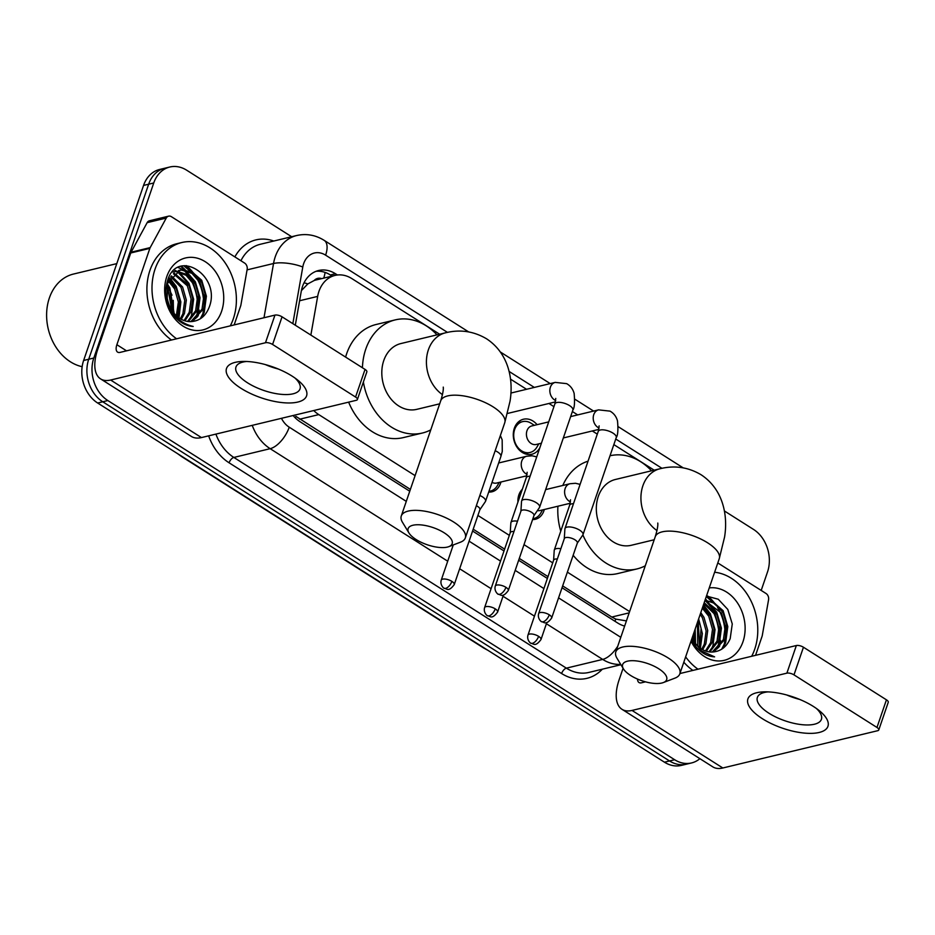 <?xml version="1.0" encoding="UTF-8"?>
<svg xmlns="http://www.w3.org/2000/svg" width="935" height="935" viewBox="0 0 935 935"><rect width="100%" height="100%" fill="white"/><g stroke="black" fill="none" stroke-linecap="round" stroke-linejoin="round"><path stroke-width="1.4" d="M500.938 482.016A16.924 13.277 -103.5 0 1 500.564 483.266A16.924 13.277 -103.5 0 1 491.997 491.787A16.924 13.277 -103.5 0 1 488.713 492.044M544.31 509.505A16.924 13.277 -103.5 0 1 543.936 510.755A16.924 13.277 -103.5 0 1 535.369 519.264A16.924 13.277 -103.5 0 1 532.599 519.556M517.932 502.083A16.924 13.277 -103.5 0 1 518.878 494.872A16.924 13.277 -103.5 0 1 522.326 489.25M539.857 447.725A17.999 14.13 -103.5 0 1 531.851 454.246A17.999 14.13 -103.5 0 1 517.055 447.257A17.999 14.13 -103.5 0 1 514.32 428.3A17.999 14.13 -103.5 0 1 523.425 419.242A17.999 14.13 -103.5 0 1 537.076 424.677M321.628 278.63A10.577 8.298 76.5 0 0 314.172 280.512L307.837 283.913L301.386 290.621M314.172 280.512A31.732 24.894 -103.5 0 1 315.89 280.009L335.01 275.416A31.732 24.894 76.5 0 0 317.666 296.395L310.864 335.081M562.66 585.906L611.794 617.042L615.814 619.11L625.527 620.758M295.296 417.887A31.732 15.287 -57.6 0 0 295.892 416.379L410.383 489.402M473.192 529.21L504.619 549.125M519.287 558.417L547.992 576.615M313.739 410.547A31.732 24.894 76.5 0 0 318.777 414.602L415.105 475.634M477.914 515.442L509.341 535.358M524.009 544.649L552.714 562.847M567.37 572.138L629.606 611.572M439.649 334.216L351.899 278.618A31.732 24.894 76.5 0 0 335.01 275.416M654.149 470.153L613.839 444.604M597.301 434.132L592.311 430.965M553.929 406.643L548.938 403.476M526.545 389.287L510.475 379.107M699.883 758.671A31.732 24.894 -103.5 0 1 691.538 762.948A31.732 24.894 -103.5 0 1 674.649 759.734L107.841 400.554A31.732 24.894 -103.5 0 1 93.816 358.023L153.749 182.98L148.653 184.207A31.732 24.894 -103.5 0 1 164.712 168.242A31.732 24.894 -103.5 0 0 148.653 184.207L88.72 359.25L148.653 184.207L143.558 185.434A31.732 24.894 -103.5 0 1 159.616 169.469L169.808 167.014A31.732 24.894 -103.5 0 1 186.696 170.217L291.662 236.73M107.841 400.554L102.745 401.781A31.732 24.894 -103.5 0 1 88.72 359.25A31.732 24.894 -103.5 0 0 102.745 401.781L669.553 760.961L102.745 401.781L97.649 403.008A31.732 24.894 -103.5 0 1 83.624 360.478L143.558 185.434M691.538 762.948L686.442 764.176A31.732 24.894 -103.5 0 1 669.553 760.961A31.732 24.894 -103.5 0 0 686.442 764.176L681.335 765.403A31.732 24.894 -103.5 0 1 664.446 762.189L97.649 403.008M186.322 265.61A42.309 33.204 -103.5 0 1 193.194 272.763A42.309 33.204 -103.5 0 0 186.322 265.61M196.163 277.111A42.309 33.204 -103.5 0 1 203.69 302.297A42.309 33.204 -103.5 0 0 196.163 277.111M203.526 308.971A42.309 33.204 -103.5 0 1 201.913 317.643A42.309 33.204 -103.5 0 0 203.526 308.971M707.713 596.027A42.309 33.204 -103.5 0 1 714.597 603.18A42.309 33.204 -103.5 0 0 707.713 596.027M717.554 607.516A42.309 33.204 -103.5 0 1 725.092 632.703A42.309 33.204 -103.5 0 0 717.554 607.516M724.929 639.388A42.309 33.204 -103.5 0 1 723.316 648.06A42.309 33.204 -103.5 0 0 724.929 639.388M724.356 510.931L753.505 529.409A31.732 24.894 -103.5 0 1 767.53 571.928L761.195 590.441M153.749 182.98A31.732 24.894 -103.5 0 1 169.808 167.014M180.771 266.487A42.309 33.204 -103.5 0 1 184.405 269.748M185.036 270.402A42.309 33.204 -103.5 0 1 190.319 277.146M198.641 305.242A42.309 33.204 -103.5 0 1 198.524 309.088M198.021 313.494A42.309 33.204 -103.5 0 1 197.332 316.895M706.439 600.819A42.309 33.204 -103.5 0 1 711.71 607.551M720.032 635.648A42.309 33.204 -103.5 0 1 719.915 639.505M719.412 643.911A42.309 33.204 -103.5 0 1 718.735 647.301M337.442 274.983L335.455 273.733A31.732 24.894 76.5 0 0 318.566 270.519A31.732 24.894 76.5 0 0 301.222 291.51L295.296 325.216M562.029 587.741L617.708 623.014A31.732 24.894 76.5 0 0 624.638 626.076M293.111 415.514A31.732 24.894 76.5 0 0 300.205 421.825L409.752 491.237M472.572 531.045L504 550.96M518.656 560.252L547.372 578.449M316.065 271.314A31.732 24.894 -103.5 0 1 330.359 274.96L332.159 276.094M813.427 706.474A42.309 16.503 18.9 0 1 819.048 710.471A42.309 16.503 18.9 0 1 816.594 732.958A42.309 16.503 18.9 0 1 762.446 718.746A42.309 16.503 18.9 0 1 764.666 691.842A42.309 16.503 18.9 0 1 813.427 706.474M767.997 691.888A33.847 13.195 -161.1 0 0 757.373 697.393A33.847 13.195 -161.1 0 0 769.002 713.265A33.847 13.195 -161.1 0 0 801.295 724.602A33.847 13.195 -161.1 0 0 821.409 719.319A33.847 13.195 -161.1 0 0 816.384 708.461M799.659 699.415A33.847 13.195 18.9 0 1 786.767 694.997M717.799 562.94L766.022 593.491A5.283 4.149 76.5 0 1 768.57 599.744L762.282 635.496A5.283 4.149 76.5 0 1 762.072 636.338L755.562 655.341M623.072 668.268L619.157 679.722A42.309 20.371 -57.6 0 0 621.997 709.314A42.309 20.371 -57.6 0 0 632.025 710.436L786.884 673.153L796.351 645.524L679.932 673.539M621.997 709.314L712.809 766.864A42.309 20.371 -57.6 0 0 722.837 767.986L877.696 730.702A5.283 2.057 -161.1 0 0 878.783 729.943A5.283 2.057 -161.1 0 0 876.972 727.465L886.438 699.824A5.283 2.057 18.9 0 1 888.25 702.302L878.783 729.943M796.351 645.524A5.283 2.057 18.9 0 1 803.446 647.23L793.99 674.871L876.972 727.465M793.99 674.871A5.283 2.057 -161.1 0 0 786.884 673.153M803.446 647.23L886.438 699.824M645.477 681.837L641.492 682.795A10.577 5.096 122.4 0 1 638.979 682.515A10.577 5.096 122.4 0 1 637.53 679.079M706.112 600.749A47.591 37.353 -103.5 0 1 709.864 605.903M712.762 610.976A47.591 37.353 -103.5 0 1 718.898 632.352M718.559 646.05A47.591 37.353 -103.5 0 1 718.267 647.791M714.62 572.232A52.886 41.502 -103.5 0 1 754.732 649.159A52.886 41.502 -103.5 0 1 751.67 656.276M691.468 639.867L696.224 647.09C701.589 653.191 707.725 656.452 714.609 656.861L701.507 650.97L691.806 638.874M706.463 596.062L718.255 599.23L727.792 609.433L732.269 623.937L730.188 638.628C726.787 646.506 721.341 650.935 713.814 651.894A26.437 20.745 -103.5 0 1 691.947 638.465M709.244 587.928A37.014 29.055 -103.5 0 1 738.147 603.94A37.014 29.055 -103.5 0 1 742.986 641.714A37.014 29.055 -103.5 0 1 718.618 660.975A37.014 29.055 -103.5 0 1 691.012 641.188M712.26 652.034L723.409 639.587L725.256 626.286L721.504 613.185L704.908 600.586M713.066 651.976L724.999 639.201L726.846 625.901L723.106 612.799L715.135 603.542L705.072 600.13M708.929 651.847L717.028 641.118L718.886 627.817L715.135 614.716L703.891 603.578M709.782 651.952L718.629 640.744L720.476 627.432L716.724 614.33L704.195 602.678M705.446 650.947L710.658 642.661L712.505 629.348L708.765 616.247L702.314 608.171M706.334 651.251L712.248 642.275L714.106 628.963L710.355 615.873L702.758 606.885M701.741 649.182L704.289 644.192L706.135 630.88L702.395 617.79L700.21 614.318M702.688 649.72L705.878 643.806L707.737 630.506L703.985 617.404L700.794 612.624M697.755 646.143L697.452 622.383M698.784 647.055L699.509 645.337L698.223 620.139M693.197 640.615L693.408 634.199M694.424 642.403L694.635 630.599M697.989 669.203A52.886 41.502 -103.5 0 1 685.635 656.884M692.893 670.43A52.886 41.502 -103.5 0 1 683.812 662.214M695.535 643.806L695.172 629.045M700.373 648.282L702.36 633.614L698.655 618.865M710.752 650.421L712.902 645.816L715.041 629.664L710.366 613.757L703.459 604.828M717.122 648.89L719.272 644.285L721.411 628.121L716.748 612.226L706.79 600.889M722.872 648.387L725.654 642.754L727.792 626.59L723.117 610.684L706.439 596.133M694.565 644.963L694.763 643.841M694.892 643.011L694.658 630.728M699.018 649.977L699.345 649.112M699.789 647.861L701.028 629.197M699.801 624.077L698.281 619.975M712.552 621.004L709.572 613.944L703.213 605.541M714.55 651.812L715.1 651.04M715.801 649.954L718.477 644.484L720.149 624.592M718.921 619.473L715.941 612.413L705.329 600.632M721.668 649.217L724.859 642.941L726.518 623.061M725.291 617.93L722.323 610.882L706.299 596.53M658.672 668.724A23.27 9.069 -161.1 0 0 632.189 660.683A23.27 9.069 -161.1 0 0 623.47 668.911A23.27 9.069 -161.1 0 0 630.634 675.479A23.27 9.069 -161.1 0 0 663.347 682.562A23.27 9.069 -161.1 0 0 658.672 668.724M623.47 668.911L616.995 658.252A33.847 13.195 18.9 0 1 615.791 651.929A33.847 13.195 18.9 0 1 635.905 646.634A33.847 13.195 18.9 0 1 668.209 657.983A33.847 13.195 18.9 0 1 679.827 673.854A33.847 13.195 18.9 0 1 675 678.109L663.347 682.562M657.772 523.051C658.111 525.458 657.27 530.028 655.225 536.76A33.847 13.195 -161.1 0 1 675.339 531.477A33.847 13.195 -161.1 0 1 707.631 542.814A33.847 13.195 -161.1 0 1 719.26 558.686L724.567 537.076C728.108 515.664 723.281 489.344 701.086 474.746C688.207 467.138 674.509 465.139 660.016 468.751L615.405 479.48A33.847 26.554 76.5 0 0 598.271 496.508A33.847 26.554 76.5 0 0 603.426 532.167A33.847 26.554 76.5 0 0 631.242 545.292L654.196 539.764M610.017 455.766A58.169 45.651 -103.5 0 1 651.496 470.796M562.788 485.475A58.169 45.651 -103.5 0 1 588.045 461.154M645.279 565.792A58.169 45.651 -103.5 0 1 636.934 568.936A58.169 45.651 -103.5 0 1 582.879 534.925M636.934 568.936L617.825 573.541A58.169 45.651 -103.5 0 1 573.155 555.25M560.755 531.173A58.169 45.651 -103.5 0 1 557.926 506.221M444.172 532.798A23.27 9.069 -161.1 0 0 417.676 524.745A23.27 9.069 -161.1 0 0 408.957 532.973A23.27 9.069 -161.1 0 0 416.133 539.542A23.27 9.069 -161.1 0 0 448.847 546.636A23.27 9.069 -161.1 0 0 444.172 532.798M408.957 532.973L402.482 522.314A33.847 13.195 18.9 0 1 401.279 515.991A33.847 13.195 18.9 0 1 421.393 510.709A33.847 13.195 18.9 0 1 453.697 522.046A33.847 13.195 18.9 0 1 465.326 537.917A33.847 13.195 18.9 0 1 460.499 542.171L448.847 546.636M443.26 387.113C443.599 389.521 442.758 394.091 440.712 400.823A33.847 13.195 -161.1 0 1 460.826 395.54A33.847 13.195 -161.1 0 1 493.131 406.877A33.847 13.195 -161.1 0 1 504.748 422.749L510.054 401.138C513.596 379.727 508.769 353.407 486.574 338.809C473.694 331.2 459.997 329.202 445.504 332.813L400.893 343.554A33.847 26.554 76.5 0 0 383.759 360.571A33.847 26.554 76.5 0 0 388.913 396.23A33.847 26.554 76.5 0 0 416.729 409.355L439.684 403.826M362.429 367.759A58.169 45.651 -103.5 0 1 365.76 349.164A58.169 45.651 -103.5 0 1 395.201 319.899A58.169 45.651 -103.5 0 1 436.984 334.859M345.611 357.1A58.169 45.651 -103.5 0 1 346.64 353.769A58.169 45.651 -103.5 0 1 376.08 324.503L395.201 319.899M430.778 429.866A58.169 45.651 -103.5 0 1 422.433 433.01A58.169 45.651 -103.5 0 1 363.388 382.006M422.433 433.01L403.312 437.603A58.169 45.651 -103.5 0 1 348.65 402.143M534.376 425.332L531.15 423.263A15.86 12.447 76.5 0 0 522.653 421.627A15.86 12.447 76.5 0 0 514.624 429.609A15.86 12.447 76.5 0 0 517.043 446.322A15.86 12.447 76.5 0 0 530.075 452.47A15.86 12.447 76.5 0 0 536.9 447.14L538.829 443.833M548.716 421.884L531.781 425.951A9.514 7.468 76.5 0 0 526.966 430.743A9.514 7.468 76.5 0 0 528.415 440.771A9.514 7.468 76.5 0 0 536.246 444.464L541.4 443.213M577.292 543.165L582.821 535.03A9.514 3.717 -161.1 0 0 582.996 534.68A9.514 3.717 -161.1 0 0 579.723 530.215A9.514 3.717 -161.1 0 0 566.949 527.13A9.514 3.717 -161.1 0 0 564.985 528.509A9.514 3.717 -161.1 0 0 564.904 528.906L564.284 538.712M577.211 543.293A6.872 2.676 -161.1 0 0 577.339 543.036A6.872 2.676 -161.1 0 0 574.978 539.811A6.872 2.676 -161.1 0 0 565.745 537.578A6.872 2.676 -161.1 0 0 564.331 538.583L538.654 613.582C537.076 619.005 542.335 622.616 541.482 621.611A6.872 3.308 122.4 0 0 543.106 621.798A6.872 3.308 -57.6 0 0 549.301 614.809A6.872 2.676 -161.1 0 0 542.744 612.507A6.872 2.676 -161.1 0 0 538.654 613.582M533.92 515.688L539.448 507.553A9.514 3.717 -161.1 0 0 539.624 507.191A9.514 3.717 -161.1 0 0 536.351 502.726A9.514 3.717 -161.1 0 0 523.577 499.641A9.514 3.717 -161.1 0 0 521.613 501.031A9.514 3.717 -161.1 0 0 521.531 501.417L520.912 511.235M533.838 515.804A6.872 2.676 -161.1 0 0 533.967 515.547A6.872 2.676 -161.1 0 0 531.606 512.322A6.872 2.676 -161.1 0 0 522.373 510.101A6.872 2.676 -161.1 0 0 520.959 511.094L495.281 586.093C493.703 591.516 498.963 595.127 498.11 594.122A6.872 3.308 122.4 0 0 499.734 594.309A6.872 3.308 -57.6 0 0 505.928 587.32A6.872 2.676 -161.1 0 0 499.372 585.018A6.872 2.676 -161.1 0 0 495.281 586.093M522.081 489.987A15.86 12.447 76.5 0 0 519.883 492.558M560.871 548.693A9.514 3.717 -161.1 0 0 556.255 548.67A9.514 3.717 -161.1 0 0 554.291 550.049A9.514 3.717 -161.1 0 0 554.221 550.434L553.602 560.252M557.342 559.001A6.872 2.676 -161.1 0 0 555.063 559.118A6.872 2.676 -161.1 0 0 553.649 560.123L527.971 635.11C526.382 640.533 531.653 644.145 530.788 643.151A6.872 3.308 122.4 0 0 532.424 643.327A6.872 3.308 -57.6 0 0 538.607 636.349A6.872 2.676 -161.1 0 0 532.05 634.035A6.872 2.676 -161.1 0 0 527.971 635.11M532.88 518.726A15.86 12.447 76.5 0 0 533.85 518.539A15.86 12.447 76.5 0 0 540.675 513.21L542.604 509.914M537.391 510.58A9.514 7.468 76.5 0 0 540.009 510.533L570.21 503.264M517.499 521.204A9.514 3.717 -161.1 0 0 512.883 521.181A9.514 3.717 -161.1 0 0 510.919 522.56A9.514 3.717 -161.1 0 0 510.849 522.957L510.229 532.763M513.969 531.524A6.872 2.676 -161.1 0 0 511.69 531.641A6.872 2.676 -161.1 0 0 510.276 532.634L484.599 607.633C483.009 613.056 488.28 616.668 487.416 615.662A6.872 3.308 122.4 0 0 489.052 615.849A6.872 3.308 -57.6 0 0 495.246 608.86A6.872 2.676 -161.1 0 0 488.678 606.558A6.872 2.676 -161.1 0 0 484.599 607.633M488.97 491.296A15.86 12.447 76.5 0 0 490.478 491.062A15.86 12.447 76.5 0 0 497.303 485.733L499.232 482.425M492.032 482.355A9.514 7.468 76.5 0 0 496.637 483.044L526.837 475.775M479.865 509.739L485.382 501.604A9.514 3.717 -161.1 0 0 485.569 501.242A9.514 3.717 -161.1 0 0 482.296 496.777A9.514 3.717 -161.1 0 0 479.854 495.48M479.784 509.856A6.872 2.676 -161.1 0 0 479.912 509.598A6.872 2.676 -161.1 0 0 477.551 506.373A6.872 2.676 -161.1 0 0 476.347 505.706M292.024 376.057A42.309 16.503 18.9 0 1 297.657 380.054A42.309 16.503 18.9 0 1 295.203 402.553A42.309 16.503 18.9 0 1 241.043 388.341A42.309 16.503 18.9 0 1 243.264 361.436A42.309 16.503 18.9 0 1 292.024 376.057M246.606 361.483A33.847 13.195 -161.1 0 0 235.982 366.976A33.847 13.195 -161.1 0 0 247.6 382.859A33.847 13.195 -161.1 0 0 279.904 394.196A33.847 13.195 -161.1 0 0 300.018 388.902A33.847 13.195 -161.1 0 0 294.993 378.044M278.256 368.998A33.847 13.195 18.9 0 1 265.365 364.592M150.184 247.611A5.283 4.149 76.5 0 0 149.857 248.371L130.736 252.976A5.283 4.149 -103.5 0 1 131.075 252.216L150.184 247.611L166.255 218.054A5.283 4.149 76.5 0 1 168.604 216.16A5.283 4.149 76.5 0 1 171.421 216.698L244.619 263.086A5.283 4.149 76.5 0 1 247.167 269.338L240.891 305.079A5.283 4.149 76.5 0 1 240.669 305.92L234.159 324.924M130.736 252.976L97.754 349.316A42.309 20.371 -57.6 0 0 100.606 378.909A42.309 20.371 -57.6 0 0 110.634 380.031L265.482 342.748L274.948 315.107L120.089 352.39A10.577 5.096 122.4 0 1 117.588 352.109A10.577 5.096 122.4 0 1 116.875 344.711L149.857 248.371M131.075 252.216L147.146 222.659A5.283 4.149 -103.5 0 1 149.483 220.765L168.604 216.16M100.606 378.909L191.418 436.458A42.309 20.371 -57.6 0 0 201.446 437.58L356.305 400.297A5.283 2.057 -161.1 0 0 357.392 399.525A5.283 2.057 -161.1 0 0 355.569 397.048L365.036 369.407A5.283 2.057 18.9 0 1 366.847 371.885L357.392 399.525M274.948 315.107A5.283 2.057 18.9 0 1 282.054 316.825L272.588 344.466L355.569 397.048M272.588 344.466A5.283 2.057 -161.1 0 0 265.482 342.748M282.054 316.825L365.036 369.407M82.151 366.695A47.591 37.353 -103.5 0 1 49.356 298.008A47.591 37.353 -103.5 0 1 73.444 274.06L116.781 263.623M183.05 268.438A47.591 37.353 -103.5 0 1 184.195 269.736M184.709 270.344A47.591 37.353 -103.5 0 1 188.473 275.498M191.359 280.558A47.591 37.353 -103.5 0 1 197.495 301.935M197.156 315.644A47.591 37.353 -103.5 0 1 196.876 317.386M176.586 338.786A52.886 41.502 -103.5 0 1 155.046 269.14A52.886 41.502 -103.5 0 1 181.811 242.527A52.886 41.502 -103.5 0 1 225.277 263.039A52.886 41.502 -103.5 0 1 233.341 318.753A52.886 41.502 -103.5 0 1 230.279 325.859M171.491 340.013A52.886 41.502 -103.5 0 1 149.951 270.367A52.886 41.502 -103.5 0 1 176.715 243.755L181.811 242.527M174.822 316.673C180.198 322.774 186.322 326.034 193.206 326.455C179.216 323.159 170.544 313.704 167.19 298.09A26.437 20.745 -103.5 0 0 192.423 321.476C199.938 320.518 205.396 316.1 208.785 308.211C222.635 276.082 177.171 247.459 167.645 280.371C163.789 293.298 166.185 305.394 174.822 316.673M221.595 311.308A37.014 29.055 -103.5 0 1 183.155 326.186A37.014 29.055 -103.5 0 1 166.792 276.573A37.014 29.055 -103.5 0 1 205.232 261.695A37.014 29.055 -103.5 0 1 221.595 311.308M190.869 321.617L202.007 309.181L203.853 295.869L200.113 282.767L191.909 273.359L181.6 270.11L179.321 270.355M191.675 321.57L203.596 308.795L205.455 295.483L201.703 282.393L193.51 272.973L183.19 269.724L180.116 270.133L167.645 283.223L167.19 298.09M187.538 321.43L195.637 310.712L197.484 297.4L193.744 284.31L186.053 275.252L176.271 271.653M188.379 321.546L197.227 310.326L199.073 297.014L195.333 283.924L187.234 274.574L177.019 271.255M184.043 320.541L189.256 312.243L191.114 298.943L187.362 285.841L173.407 273.733M184.931 320.834L190.857 311.858L192.703 298.557L188.964 285.455L174.109 273.137M180.35 318.765L182.886 313.774L184.744 300.474L180.993 287.372L170.766 276.737M181.297 319.302L184.476 313.4L186.334 300.088L182.582 286.987L171.397 275.883M176.353 315.726L178.363 302.005L174.623 288.903L168.417 281.038M177.393 316.649L179.964 301.619L176.212 288.529L168.966 279.799M175.429 271.641L172.952 271.886M176.177 271.29L172.461 272.038M171.795 310.198L168.242 290.446L166.675 287.84M173.022 311.986L169.843 290.06L167.014 285.724M174.132 313.389L169.854 287.945L167.4 284.053M178.982 317.877L180.864 301.958L176.224 286.414L169.913 278.046M189.361 320.004L191.511 315.411L193.638 299.247L188.975 283.34L179.017 272.015M195.731 318.473L197.881 313.88L200.02 297.716L195.345 281.809L185.387 270.472M201.481 317.982L204.251 312.337L206.39 296.185L201.715 280.278L184.861 265.669M173.162 314.546L173.361 313.424M173.489 312.594L173.267 300.322M172.028 295.191L167.155 285.035M177.615 319.56L177.954 318.706M178.398 317.444L179.637 298.791M178.398 293.66L175.429 286.601L169.551 278.665M191.149 290.586L188.18 283.539L177.556 271.758M176.54 271.15L174.459 270.075M193.148 321.395L193.697 320.623M194.41 319.548L197.086 314.067L198.758 294.186M197.519 289.055L194.55 281.996L183.926 270.227M183.12 269.736L178.211 267.55M200.265 318.8L203.456 312.535L205.127 292.655M203.9 287.524L200.92 280.465L183.798 265.785M304.062 282.767A31.732 9.537 10 0 1 307.837 283.913M614.949 621.272A31.732 15.287 -57.6 0 0 615.814 619.11M323.744 278.127A31.732 15.287 -57.6 0 0 325.111 272.412M611.794 617.042L629.173 612.857M299.621 419.219L318.777 414.602M299.597 300.754L317.666 296.395M485.639 648.878A37.014 17.823 122.4 0 1 483.512 647.908L181.717 456.654A37.014 17.823 -57.6 0 0 183.844 457.624M664.446 762.189L674.649 759.734M83.624 360.478L93.816 358.023M447.456 332.369L325.614 255.161A21.154 16.596 76.5 0 0 303.653 263.658A21.154 16.596 76.5 0 0 302.788 267.013L292.83 323.65M263.997 317.748L273.534 263.506A42.309 33.204 -103.5 0 1 275.241 256.809A42.309 33.204 -103.5 0 1 296.664 235.526L260.339 244.269A42.309 33.204 76.5 0 0 240.926 260.736M247.074 269.876L273.534 263.506A21.154 6.358 10 0 1 302.788 267.013M602.339 669.191A47.591 37.353 -103.5 0 1 561.608 673.527L229.087 462.802A47.591 37.353 -103.5 0 1 208.657 435.839M234.86 256.903A47.591 37.353 -103.5 0 1 273.78 241.031M620.711 664.364A42.309 33.204 -103.5 0 1 602.689 659.409L566.365 668.151A42.309 33.204 76.5 0 0 588.886 672.429L620.922 664.715M447.713 561.199L270.168 448.683L233.844 457.437L566.365 668.151A5.283 2.548 -57.6 0 0 561.608 673.527M281.458 418.319A21.154 16.596 76.5 0 0 289.231 427.19A21.154 10.191 122.4 0 1 270.168 448.683A42.309 33.204 -103.5 0 1 252.24 425.343M215.915 434.097A42.309 33.204 76.5 0 0 233.844 457.437A5.283 2.548 -57.6 0 0 229.087 462.802M617.754 646.214A21.154 10.191 122.4 0 1 602.689 659.409L546.391 623.738M534.458 616.165L503.018 596.25M491.085 588.676L459.658 568.76M661.968 468.306L615.744 439.018M577.69 414.906L572.372 411.529M534.317 387.417L509.096 371.44M289.231 427.19L406.293 501.382M469.101 541.178L500.529 561.093M515.197 570.385L543.901 588.582M558.569 597.874L620.793 637.308M468.645 331.902L324.188 240.365A21.154 10.191 122.4 0 1 325.614 255.161M330.359 274.96L335.455 273.733M632.025 710.436L722.837 767.986M705.446 599.031A42.309 33.204 -103.5 0 1 706.661 600.223M707.433 601.041A42.309 33.204 -103.5 0 1 708.274 601.976M711.103 605.564A42.309 33.204 -103.5 0 1 713.966 610.087M720.511 631.733A42.309 33.204 -103.5 0 1 720.651 634.269M720.476 640.37A42.309 33.204 -103.5 0 1 719.553 646.354M660.016 468.751A33.847 26.554 76.5 0 0 642.883 485.768A33.847 26.554 76.5 0 0 656.989 530.577M445.504 332.813A33.847 26.554 76.5 0 0 428.37 349.842A33.847 26.554 76.5 0 0 442.477 394.64M541.482 621.611C544.252 622.055 545.876 625.796 551.662 618.035A6.872 2.676 -161.1 0 0 549.301 614.809M570.642 416.601L598.575 409.869A9.514 7.468 76.5 0 0 593.76 414.661A9.514 7.468 76.5 0 0 598.412 427.681A9.514 7.468 76.5 0 0 599.09 428.008M598.575 409.869L610.017 411.131C613.804 413.258 616.294 416.531 617.509 420.925C618.304 429.819 617.871 435.371 616.247 437.568A9.514 3.717 -161.1 0 0 612.974 433.104A9.514 3.717 -161.1 0 0 612.519 432.823A9.514 3.717 -161.1 0 0 598.236 431.409L599.136 425.892M498.11 594.122C500.88 594.567 502.504 598.318 508.289 590.546A6.872 2.676 -161.1 0 0 505.928 587.32M510.861 393.062L555.203 382.392A9.514 7.468 76.5 0 0 550.388 387.183A9.514 7.468 76.5 0 0 555.039 400.203A9.514 7.468 76.5 0 0 555.717 400.531M555.203 382.392L566.645 383.642C570.432 385.781 572.933 389.042 574.137 393.448C574.932 402.33 574.499 407.882 572.875 410.079A9.514 3.717 -161.1 0 0 569.602 405.626A9.514 3.717 -161.1 0 0 569.146 405.346A9.514 3.717 -161.1 0 0 554.864 403.92L555.764 398.415M530.788 643.151C533.558 643.584 535.182 647.336 540.979 639.563A6.872 2.676 -161.1 0 0 538.607 636.349M545.643 489.601L569.964 483.746A9.514 7.468 76.5 0 0 565.149 488.526A9.514 7.468 76.5 0 0 569.801 501.557A9.514 7.468 76.5 0 0 570.479 501.873M573.482 503.684A9.514 3.717 -161.1 0 0 569.625 505.274L554.291 550.049M487.416 615.662C490.185 616.107 491.81 619.847 497.607 612.086A6.872 2.676 -161.1 0 0 495.246 608.86M498.659 462.977L526.592 456.257A9.514 7.468 76.5 0 0 521.777 461.048A9.514 7.468 76.5 0 0 526.428 474.068A9.514 7.468 76.5 0 0 527.106 474.396M530.11 476.195A9.514 3.717 -161.1 0 0 526.253 477.785L510.919 522.56M451.874 581.371A6.872 3.308 -57.6 0 1 445.679 588.36A6.872 3.308 122.4 0 1 444.043 588.173C446.813 588.618 448.438 592.369 454.235 584.597A6.872 2.676 -161.1 0 0 451.874 581.371A6.872 2.676 -161.1 0 0 445.305 579.069A6.872 2.676 -161.1 0 0 441.226 580.144L453.276 544.941M500.377 435.535L502.165 439.824L502.27 451.418L500.891 456.467A9.514 3.717 -161.1 0 0 497.619 452.002A9.514 3.717 -161.1 0 0 497.175 451.722A9.514 3.717 -161.1 0 0 495.188 450.705M110.634 380.031L201.446 437.58M116.875 344.711L126.541 350.835M166.255 218.054L147.146 222.659M181.378 266.3A42.309 33.204 -103.5 0 1 185.259 269.806M186.03 270.624A42.309 33.204 -103.5 0 1 186.883 271.571M189.711 275.159A42.309 33.204 -103.5 0 1 192.575 279.682M199.108 301.315A42.309 33.204 -103.5 0 1 199.248 303.852M199.073 309.952A42.309 33.204 -103.5 0 1 198.162 315.936M177.58 453.662L181.717 456.654M483.512 647.908L487.976 650.363M324.188 240.365C315.551 234.989 306.376 233.376 296.664 235.526M683.158 467.839L618.234 426.699M593.585 411.073L574.861 399.21M550.212 383.595L500.482 352.074M655.225 536.76L615.791 651.929M719.26 558.686L679.827 673.854M440.712 400.823L401.279 515.991M504.748 422.749L465.326 537.917M522.653 421.627L517.441 422.877M598.236 431.409L564.985 528.509M530.075 452.47L524.862 453.732M563.337 437.942L598.821 429.399M616.247 437.568L582.996 534.68M551.662 618.035L577.339 543.036M554.864 403.92L521.613 501.031M507.565 413.445L555.448 401.91M572.875 410.079L539.624 507.191M508.289 590.546L533.967 515.547M533.85 518.539L532.856 518.785M569.625 505.274L570.537 499.769M569.964 483.746L575.504 483.278L580.097 484.365M540.979 639.563L546.823 622.476M490.478 491.062L488.923 491.436M526.253 477.785L527.165 472.28M526.592 456.257L532.132 455.789L536.725 456.888M497.607 612.086L503.451 594.987M500.891 456.467L485.569 501.242M454.235 584.597L479.912 509.598M441.226 580.144C439.637 585.567 444.908 589.179 444.043 588.173M180.116 270.133L178.515 270.519"/></g></svg>
